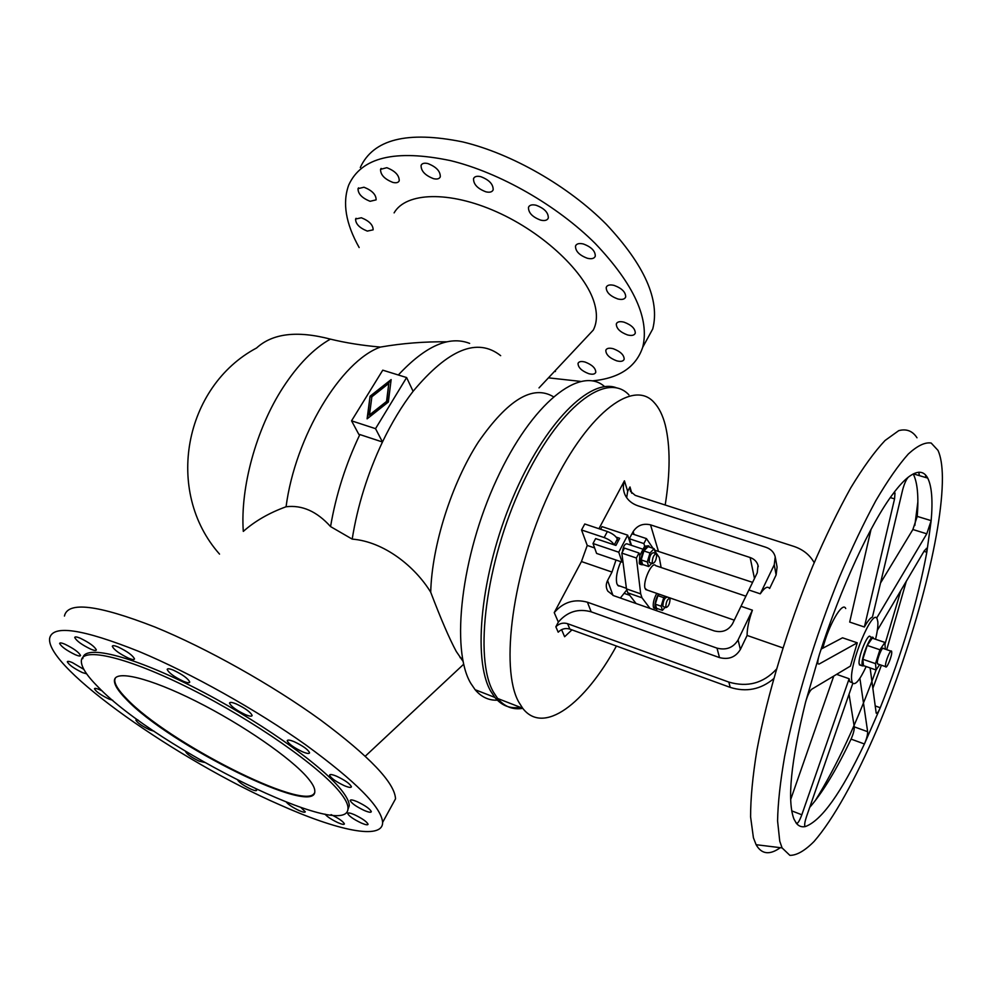 <?xml version="1.0" encoding="UTF-8"?>
<svg xmlns="http://www.w3.org/2000/svg" width="992" height="992" viewBox="0 0 992 992"><rect width="100%" height="100%" fill="white"/><g stroke="black" fill="none" stroke-linecap="round" stroke-linejoin="round"><path stroke-width="1.49" d="M463.078 661.404L456.27 651.459C449.376 638.662 440.857 618.921 430.714 592.224C415.053 566.556 384.078 541.607 352.197 539.115L330.559 526.591C316.944 511.426 302.114 504.816 286.068 506.763C269.229 512.864 254.969 521.073 243.3 531.402C240.138 487.642 256.258 428.68 282.98 387.587C297.898 364.684 313.708 348.527 330.41 339.128C345.588 342.835 362.254 345.489 380.42 347.076C402.368 343.282 424.551 341.533 446.946 341.818M279.36 804.624C179.254 761.05 46.19 668.236 49.6 638.55C52.241 624.402 82.125 628.742 139.227 651.57C190.848 673.122 256.953 710.173 305.784 744.905C355.83 781.423 381.449 807.252 382.627 822.393C382.887 840.311 337.602 830.75 279.36 804.624M391.48 806.223L395.523 798.833C394.804 782.936 369.731 756.586 320.292 719.795C272.006 684.852 206.361 647.999 154.826 626.981C97.774 604.773 67.642 601.14 64.443 616.057M286.527 802.354C289.019 805.02 293.26 807.786 299.262 810.625C303.068 812.262 305.077 812.659 305.3 811.803L301.035 807.637M237.882 780.369C239.965 783.023 244.317 785.949 250.964 789.148C254.535 790.698 256.432 791.07 256.643 790.264L256.122 789.26M185.777 751.465L185.653 751.713C187.017 754.255 191.506 757.404 199.119 761.137L204.414 762.402M324.979 814.134C327.286 816.813 331.626 819.665 337.987 822.678C342.029 824.426 344.174 824.823 344.41 823.906C343.158 821.413 338.706 818.326 331.08 814.618M137.938 719.919L135.879 720.105C137.318 722.771 141.943 726.032 149.767 729.889L154.144 731.253M354.417 814.692C350.164 812.894 347.919 812.498 347.684 813.49C348.961 816.094 353.499 819.268 361.286 823.025C365.564 824.848 367.821 825.257 368.082 824.253C366.804 821.661 362.254 818.474 354.417 814.692M357.17 801.672C352.755 799.825 350.424 799.44 350.176 800.519C351.49 803.272 356.19 806.595 364.262 810.464C368.702 812.336 371.058 812.721 371.318 811.642C370.004 808.889 365.279 805.566 357.17 801.672M102.213 690.94L99.498 689.651C96.336 688.312 94.662 688.014 94.463 688.77C95.988 691.622 100.8 695.045 108.909 699.025L112.728 700.29M336.66 776.252C332.184 774.405 329.815 774.045 329.567 775.186C330.956 778.15 335.842 781.634 344.249 785.652C348.75 787.524 351.143 787.896 351.404 786.743C350.027 783.779 345.104 780.282 336.66 776.252M83.836 669.377L72.366 662.594C69.204 661.28 67.518 661.007 67.32 661.788C68.919 664.851 73.941 668.447 82.386 672.576L86.676 673.853M64.827 644.168C61.578 642.816 59.855 642.568 59.632 643.411C61.306 646.672 66.526 650.442 75.293 654.72C78.566 656.084 80.315 656.344 80.538 655.489C78.876 652.24 73.644 648.47 64.827 644.168M302.523 751.787C306.962 753.622 309.318 753.945 309.578 752.767C308.115 749.58 302.994 745.897 294.215 741.718C289.8 739.908 287.469 739.598 287.221 740.776C288.684 743.95 293.793 747.633 302.523 751.787M90.83 649.19C94.277 650.603 96.112 650.851 96.348 649.921C94.649 646.511 89.268 642.593 80.178 638.178C76.768 636.79 74.946 636.542 74.722 637.459C76.421 640.882 81.79 644.788 90.83 649.19M245.384 714.624C249.624 716.36 251.881 716.646 252.142 715.48C250.592 712.12 245.284 708.263 236.232 703.936C232.016 702.224 229.784 701.952 229.524 703.105C231.086 706.478 236.369 710.322 245.384 714.624M118.135 646.995C114.477 645.507 112.53 645.271 112.294 646.276C113.981 649.797 119.424 653.765 128.613 658.204C132.296 659.705 134.267 659.953 134.503 658.936C132.829 655.439 127.373 651.459 118.135 646.995M173.464 670.195C169.52 668.596 167.437 668.348 167.189 669.439C168.826 672.936 174.232 676.879 183.408 681.293C187.376 682.905 189.497 683.166 189.745 682.062C188.12 678.578 182.689 674.622 173.464 670.195M307.818 778.038C312.505 783.618 314.836 787.97 314.811 791.108C316.584 817.854 169.334 745.153 126.17 699.174C118.16 691.015 114.241 684.778 114.415 680.487C114.824 669.637 149.147 677.672 195.895 701.17C242.581 724.532 291.499 758.446 307.818 778.038M314.377 793.129C304.78 811.865 167.474 742.165 126.517 698.628C118.507 690.469 114.588 684.232 114.774 679.942L115.27 678.144M339.611 791.839C319.164 766.357 253.964 720.688 190.886 688.981C127.732 657.126 81.927 646.536 81.356 660.87C81.096 666.86 86.688 675.564 98.146 687.01C157.306 748.489 349.382 843.274 347.994 808.058C347.994 804.115 345.204 798.709 339.611 791.839M82.795 658.663C83.415 644.242 129.245 654.757 192.374 686.576C255.415 718.245 320.54 763.939 340.938 789.483C346.506 796.378 349.283 801.809 349.271 805.764L347.746 809.968M219.53 554.106C163.978 491.375 184.289 386.434 256.581 347.981C272.54 333.374 297.154 330.423 330.41 339.128M583.023 341.025L593.29 330.076C597.023 322.797 597.407 313.906 594.456 303.416C585.962 272.986 544.05 232.934 496.632 211.842C449.215 190.588 405.877 192.175 394.109 212.883M359.154 247.529C345.712 223.597 342.24 202.765 348.725 185.045C361.336 157.22 395.3 149.085 450.604 160.642C499.98 172.707 557.082 205.468 595.287 243.548C633.975 284.332 649.772 318.916 642.692 347.324C635.984 367.127 619.244 378.312 592.435 380.866M580.308 381.362L548.452 377.84M644.106 344.732L652.748 328.947C660.114 300.117 644.651 265.248 606.372 224.366C568.552 186.198 511.773 153.599 462.52 141.868C407.315 130.684 373.24 139.24 360.294 167.512M585.069 362.043C581.2 361.038 578.857 361.497 578.038 363.407C578.1 367.511 581.659 370.934 588.715 373.674C592.596 374.703 594.952 374.244 595.783 372.31C595.721 368.206 592.15 364.783 585.069 362.043M613.242 348.725C609.162 347.696 606.682 348.217 605.814 350.275C605.852 354.553 609.472 358.062 616.702 360.828C620.794 361.882 623.286 361.361 624.166 359.265C624.129 355 620.484 351.49 613.242 348.725M627.502 334.936C631.755 335.99 634.347 335.395 635.277 333.163C635.277 328.65 631.532 324.979 624.042 322.164C619.814 321.135 617.235 321.73 616.317 323.938C616.317 328.464 620.05 332.122 627.502 334.936M617.768 298.952C622.071 299.981 624.724 299.324 625.692 296.98C625.729 292.156 621.872 288.288 614.098 285.398C609.807 284.406 607.191 285.051 606.224 287.37C606.174 292.206 610.03 296.062 617.768 298.952M361.361 217.769L355.582 219.046C355.595 223.932 359.501 227.949 367.325 231.099L373.141 229.822C373.128 224.948 369.198 220.931 361.361 217.769M370.115 201.302L376.117 199.863C376.166 194.68 372.124 190.464 363.99 187.228L358.038 188.654C357.988 193.862 362.018 198.065 370.115 201.302M587.413 258.28C591.654 259.259 594.282 258.565 595.287 256.196C595.361 251.038 591.381 246.958 583.321 243.97C579.092 243.015 576.488 243.71 575.509 246.053C575.41 251.212 579.378 255.291 587.413 258.28M392.894 182.416C396.23 183.198 398.338 182.652 399.218 180.804C399.305 175.348 395.176 170.984 386.818 167.698L380.556 169.322C380.444 174.778 384.561 179.143 392.894 182.416M536.027 205.22C531.985 204.34 529.468 205.034 528.476 207.316C528.339 212.759 532.406 217.037 540.69 220.137C544.769 221.055 547.299 220.36 548.303 218.042C548.44 212.598 544.348 208.332 536.027 205.22M433.554 178.672C437.112 179.478 439.357 178.87 440.287 176.849C440.436 171.256 436.257 166.817 427.775 163.544C424.241 162.762 422.009 163.37 421.092 165.366C420.943 170.971 425.097 175.41 433.554 178.672M480.686 176.638C476.892 175.807 474.511 176.477 473.544 178.622C473.382 184.239 477.524 188.641 485.956 191.84C489.775 192.696 492.181 192.026 493.16 189.844C493.309 184.239 489.155 179.837 480.686 176.638M604.636 386.632C580.655 365.044 532.022 402.616 496.632 479.57C461.02 556.276 450.566 649.698 470.778 683.327L475.106 689.7C481.294 697.016 488.709 700.513 497.352 700.191M616.64 387.884C590.463 377.245 544.422 422.666 512.69 498.145C480.785 573.438 472.279 659.134 490.643 691.04L494.822 697.388C501.729 705.684 510.173 708.97 520.18 707.271M553.325 396.688C532.816 384.524 507.842 399.615 478.404 441.961C451.571 483.513 431.867 545.786 430.714 592.224M500.662 355.669C477.474 337.243 448.285 349.122 413.094 391.307C401.946 405.79 391.741 422.679 382.466 441.998C367.61 473.482 357.517 505.858 352.197 539.115M386.93 402.219L369.892 415.698L369.495 414.929L386.545 401.45L386.93 402.219L388.79 383.42L371.864 396.788L369.495 414.929M386.545 401.45L388.79 383.42M370.066 396.217L391.146 379.589L388.356 402.02L367.102 418.847L370.066 396.217L367.66 418.401M390.984 380.792L370.462 396.986M406.621 377.555L382.763 370.177L351.552 420.831L375.534 428.656L406.621 377.555L413.094 391.307M351.552 420.831L358.844 434.397L359.848 434.546C345.712 464.244 335.941 494.934 330.559 526.591M375.534 428.656L382.466 441.998L359.848 434.546M469.65 343.393C449.165 335.432 425.394 345.96 398.338 374.988M380.42 347.076C341.074 361.001 295.269 436.356 286.068 506.763M555.371 371.554L555.446 370.388M628.916 394.866C606.571 370.748 558.335 406.819 522.077 484.753C485.609 562.427 473.779 658.279 493.47 692.143L497.637 698.48C504.469 706.726 512.839 710.012 522.747 708.35M665.198 505.002C670.344 472.75 670.369 446.115 665.285 425.084C662.73 415.164 658.936 407.563 653.902 402.256C632.487 378.287 585.144 414.966 548.936 493.582C512.529 571.938 499.894 668.248 518.667 701.927L522.66 708.226C543.517 735.556 584.697 703.973 616.429 646.028M571.95 629.87L564.622 636.728L561.584 629.66M555.855 626.783C559.24 623.422 563.146 622.381 567.56 623.683L569.842 629.102C565.452 627.812 561.571 628.841 558.198 632.189L555.855 626.783L558.335 622.108L554.243 612.61L581.448 561.546L612.002 572.062L607.588 580.494C605.752 584.251 605.839 587.81 607.86 591.195L613.726 595.696L714.277 630.912C722.275 632.884 728.351 630.515 732.505 623.807L740.999 606.286L752.407 610.179C748.836 620.236 747.075 628.655 747.1 635.438L782.862 647.9M594.617 547.944L587.239 545.439L581.448 561.546M587.239 545.439L581.548 529.976L584.759 523.987L607.364 531.526C612.548 533.522 615.871 536.027 617.346 539.04L614.271 544.868M598.932 528.711L624.427 480.835L627.688 491.313L629.994 486.96L631.78 493.26M654.956 551.13L655.216 550.2M814.184 562.675C809.819 554.9 803.012 549.456 793.774 546.369L635.252 495.38L630.466 491.362L629.994 486.96M626.646 497.649L627.688 491.313M769.643 588.442L776.116 574.938L777.083 567.102L775.384 557.727M769.519 588.405C767.56 585.85 764.485 587.661 760.269 593.836L774.244 564.795L775.236 556.896C774.058 552.271 770.958 549.084 765.973 547.311L638.054 505.846C632.053 503.8 627.775 500.266 625.22 495.219C623.063 490.643 622.802 485.857 624.427 480.835M760.269 593.836L748.898 590.004L740.999 606.286M748.898 590.004L757.243 572.781L758.024 565.428C756.896 561.621 754.267 558.992 750.138 557.529L650.529 524.842C643.039 523.131 637.236 525.4 633.132 531.65L632.003 533.808M654.584 550.163L752.593 582.366M554.243 612.61C563.295 602.094 574.356 598.635 587.425 602.206L716.993 648.136C726.256 650.454 733.286 647.726 738.085 639.927L752.407 610.179M558.335 622.108C567.275 611.68 578.224 608.257 591.182 611.828L719.51 657.597C728.674 659.916 735.63 657.212 740.367 649.475L747.1 635.438M620.36 598.015L626.671 590.091M618.103 541.31L617.346 539.04M615.982 560.034L612.002 572.062M620.831 561.683C616.875 570.933 615.573 578.324 616.925 583.866L618.338 585.875L620.112 586.136M649.996 608.394L641.998 597.792L640.683 593.824L636.393 558.012L638.997 553.003L624.427 548.105L621.823 553.09L626.473 588.888L627.824 592.856L636.07 603.52M647.838 545.947L644.676 546.146L643.882 543.579L646.462 538.606L631.929 533.783L629.337 538.73L631.482 545.34M745.414 596.043L655.65 565.663C652.327 560.492 642.444 581.808 645.098 588.492L647.28 590.104M641.018 564.56L639.245 563.258L639.803 555.557L638.997 553.003M656.816 608.964L656.592 610.712M655.303 608.257L653.406 607.253C652.773 603.434 653.889 598.808 656.766 593.377M654.819 550.932L659.283 557.541L661.118 567.511M646.462 538.606L653.034 548.303M643.61 564.808L641.489 564.721L641.068 563.865C639.022 558.62 646.573 542.376 649.177 546.394L649.574 547.15M644.676 546.146L639.803 555.557M651.756 563.307L648.706 566.544L642.655 564.485L641.192 559.922L643.907 550.957L648.061 546.642L654.137 548.675L655.489 553.387M648.706 566.544L647.28 561.98L649.996 553.003L654.137 548.675M655.799 553.499L653.455 552.718C650.802 553.35 649.363 556.462 649.14 562.042L650.07 562.737M652.178 563.072L652.401 563.53C655.055 562.898 656.493 559.786 656.729 554.206L656.506 553.734C653.852 554.379 652.414 557.492 652.178 563.072M643.907 550.957L649.996 553.003M641.192 559.922L647.28 561.98M624.29 593.402L629.722 595.299M629.337 538.73L643.882 543.579M621.823 553.09L636.393 558.012M642.481 549.035L626.919 543.814C624.712 543.777 623.212 546.493 622.418 551.949M616.168 537.118L619.69 538.296L615.933 545.426L595.634 538.594L593.018 543.517L618.748 552.222L622.096 562.104L622.815 560.728M618.748 552.222L627.676 535.159L630.924 545.154M593.018 543.517L596.601 553.424L622.096 562.104M627.676 535.159L602.008 526.616L600.606 529.269M657.448 608.629L655.142 607.873C654.522 604.041 655.638 599.416 658.514 593.985M665.186 607.278L662.433 610.365L656.617 608.344L655.29 604.178L657.894 595.646L659.196 594.22M662.433 610.365L661.131 606.211L663.735 597.668L665.024 596.229M666.984 597.184C664.491 597.903 663.115 600.879 662.867 606.149L663.673 606.757M665.781 607.166L665.967 607.563C668.447 606.844 669.823 603.868 670.096 598.598L669.898 598.188C667.418 598.908 666.041 601.896 665.781 607.166M657.894 595.646L663.735 597.668M655.29 604.178L661.131 606.211M569.842 629.102L730.224 687.382C746.269 692.391 760.74 689.502 773.624 678.739M567.56 623.683L728.835 682.087C747.484 687.53 763.319 683.277 776.327 669.302M614.06 544.806C612.411 541.855 609.113 539.45 604.165 537.565L581.548 529.976M845.73 608.53C842.617 600.904 828.754 624.613 822.814 648.21M875.539 639.27C877.362 631.718 878.131 625.927 877.846 621.897L877.188 619.008C873.047 606.757 848.941 664.466 851.719 680.301L852.289 682.595C854.906 686.042 859.531 680.698 866.177 666.55M870.12 667.914L876.184 713.124C876.99 713.955 878.354 712.157 880.251 707.73C902.05 653.43 917.575 601.598 926.826 552.222L931.166 520.639C932.926 500.439 931.786 486.254 927.718 478.094C923.775 470.642 917.302 470.332 908.312 477.152C903.737 480.76 898.653 486.291 893.06 493.78C870.641 523.354 840.658 587.884 819.454 654.286L805.529 702.311C790.872 761.906 787.016 800.842 793.972 819.107L796.415 823.36C797.692 823.831 799.49 820.979 801.821 814.779L849.14 678.739L849.784 681.715L852.376 682.769M880.487 583.085L912.876 529.517L917.228 516.398L931.166 520.639L926.776 533.808L876.606 618.19M809.708 807.401C822.777 792.31 836.566 769.556 851.074 739.102C853.331 733.993 854.397 729.914 854.273 726.851L849.028 694.214M917.228 516.398C918.79 496.335 917.451 482.174 913.21 473.94M908.312 477.152C906.204 479.421 904.295 483.724 902.596 490.048L872.439 617.061C870.331 617.818 867.64 621.128 864.379 627.006L849.685 622.071L871.05 529.319M893.06 493.78L895.007 492.962L894.561 498.877L864.379 627.006M819.454 654.286C818.003 658.973 817.52 662.135 817.991 663.772L818.003 663.784M821.128 649.103L842.53 637.806L857.262 642.816L818.958 664.119M857.262 642.816L850.417 666.091L811.667 689.266C809.509 691.226 807.463 695.566 805.529 702.311M919.51 475.676L918.728 472.242M872.824 688.349L881.392 665.223M886.736 649.661L906.291 581.3M926.02 477.598L925.449 474.895M815.201 800.73C836.826 765.923 857.113 722.325 876.085 669.947L875.502 663.623L879.941 649.772L884.889 642.432L885.298 649.177M885.013 644.019L900.885 590.438M914.822 525.487L917.848 501.964M919.076 475.552L919.026 473.444M917.005 437.782C912.59 430.962 906.502 428.581 898.752 430.64L885.062 440.485C874.597 451.596 863.176 467.368 850.789 487.791C838.091 510.657 825.394 536.808 812.708 566.221C787.747 626.944 767.039 695.528 756.871 750.398C752.643 776.513 750.56 798.684 750.597 816.924L753.424 837.794L756.102 844.7C761.558 854.298 769.618 855.29 780.295 847.689M779.749 841.204L782.08 847.9L789.868 855.352C796.688 855.439 804.748 850.826 814.035 841.501C833.342 819.392 856.009 778.348 877.077 729.17C913.83 642.246 942.648 534.527 942.4 477.561C942.276 465.632 940.813 456.58 938.01 450.393L931.178 443.04C925.077 442.035 917.488 445.668 908.387 453.939C898.529 464.963 887.716 480.488 875.924 500.526C863.809 522.92 851.644 548.464 839.43 577.158C815.362 636.331 795.063 702.993 784.647 756.313C780.258 781.684 777.902 803.222 777.579 820.93L779.749 841.204M796.415 823.36C798.82 826.274 801.821 827.34 805.417 826.547C821.5 820.545 841.166 793.03 864.416 743.975L880.251 707.73L875.142 705.907M804.934 826.361L804.834 826.187C804.376 824.538 804.934 821.339 806.508 816.59L852.81 683.376M791.901 811.89L792.199 811.034M790.661 799.602L833.764 676.036M849.14 678.739L836.591 674.349M859.89 678.305L867.64 731.699C867.727 734.75 866.648 738.842 864.416 743.975L851.074 739.102M923.986 551.329L926.826 552.222L926.863 548.613L924.519 550.424L877.325 630.366M872.117 637.484L870.331 636.876C868.484 631.544 857.968 656.692 859.109 663.772L860.585 665.272M873.518 638.588L873.307 637.881C871.484 632.549 860.982 657.721 862.098 664.801L862.358 665.88L864.156 665.855M879.631 664.615L876.06 669.972L863.474 665.62L862.817 659.258L867.231 645.445L872.253 638.154L884.889 642.432M862.817 659.258L875.502 663.623M867.231 645.445L879.941 649.772M890.977 651.112L883.45 648.545C882.508 645.656 876.816 659.395 877.35 663.276L878.106 664.094M885.509 666.078L885.633 666.674C886.538 669.526 892.192 655.873 891.721 651.955L891.597 651.31C890.704 648.433 885.013 662.21 885.509 666.078M776.116 574.938L774.244 564.795M658.291 550.833L650.529 524.842M633.132 531.65L634.037 534.477M738.085 639.927L740.367 649.475M719.51 657.597L716.993 648.136M587.425 602.206L591.182 611.828M612.957 595.398L607.588 580.494M627.824 592.856L641.998 597.792M640.683 593.824L626.473 588.888M730.224 687.382L728.835 682.087M604.165 537.565L607.364 531.526M750.138 557.529L754.478 578.485M912.876 529.517L926.776 533.808M890.295 497.587L894.561 498.877M801.821 814.779L791.715 810.861M867.64 731.699L854.273 726.851M642.692 347.324L652.748 328.947M578.038 363.407L578.497 362.601M605.814 350.275L606.323 349.382M355.582 219.046L356.066 218.302M528.476 207.316L529.17 206.175M473.544 178.622L474.226 177.531M494.822 697.388L475.106 689.7M626.398 588.318L617.694 585.292M652.401 563.53L649.363 562.501M655.514 608.592L653.765 607.984M665.967 607.563L663.053 606.546M758.26 566.606L758.024 565.428M830.998 625.01L829.585 624.526M852.289 682.595L849.784 681.715M913.347 473.866L927.718 478.094M894.127 492.702L895.007 492.962M782.08 847.9L756.102 844.7M795.906 822.69L797.382 823.261M926.218 548.402L926.863 548.613M885.633 666.674L877.474 663.871M380.556 169.322L381.139 168.417M641.489 564.721L639.679 564.101M421.092 165.366L421.736 164.35M539.003 387.909L593.29 330.076M606.224 287.37L606.844 286.279M862.358 665.88L859.382 664.851M616.317 323.938L616.875 322.933M734.266 620.161L645.618 589.521M358.038 188.654L358.571 187.848M349.271 805.764L347.994 808.058M462.532 658.589L460.077 657.646M575.509 246.053L576.166 244.9M382.627 822.393L395.523 798.833M522.66 708.226L497.637 698.48M463.698 664.206L365.304 756.177"/></g></svg>
